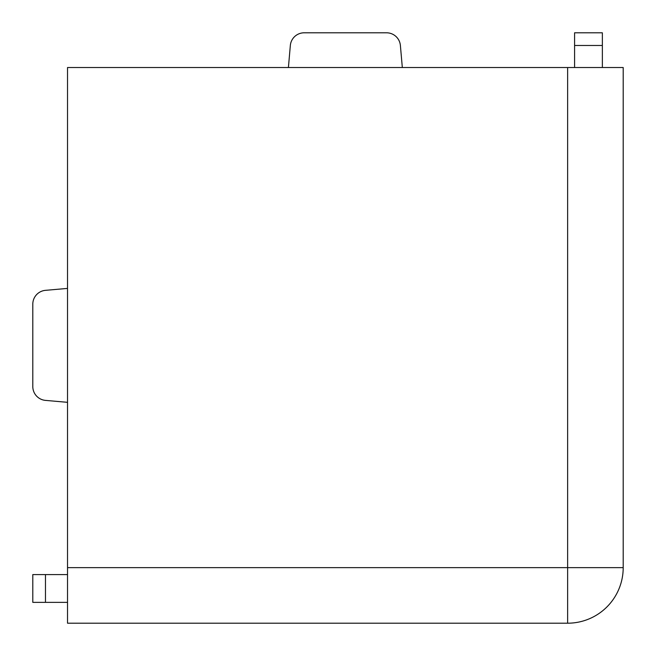<?xml version="1.0" encoding="UTF-8"?>
<svg xmlns="http://www.w3.org/2000/svg" width="656" height="656" viewBox="0 0 656 656"><rect width="100%" height="100%" fill="white"/><g stroke="black" fill="none" stroke-linecap="round" stroke-linejoin="round"><path stroke-width="0.98" d="M567.637 67.527L67.527 67.527L67.527 567.637L567.637 567.637L567.637 67.527L623.2 67.527L623.2 567.637A55.563 55.563 0 0 1 567.637 623.2L67.527 623.2L67.527 567.637M67.527 288.41L45.477 290.337A13.891 13.891 0 0 0 32.8 304.179L32.8 386.556A13.891 13.891 0 0 0 45.477 400.39L67.527 402.325M45.477 602.364L32.8 602.364L32.8 574.582L45.477 574.582L45.477 602.364L67.527 602.364M45.477 574.582L67.527 574.582M32.8 574.582L32.8 602.364M32.8 386.556L32.8 304.179M288.41 67.527L290.337 45.477A13.891 13.891 0 0 1 304.179 32.8L386.556 32.8A13.891 13.891 0 0 1 400.39 45.477L402.325 67.527M574.582 45.477L574.582 32.8L602.364 32.8L602.364 45.477L574.582 45.477L574.582 67.527M602.364 45.477L602.364 67.527M602.364 32.8L574.582 32.8M304.179 32.8L386.556 32.8M623.2 567.637L567.637 567.637L567.637 623.2"/></g></svg>
